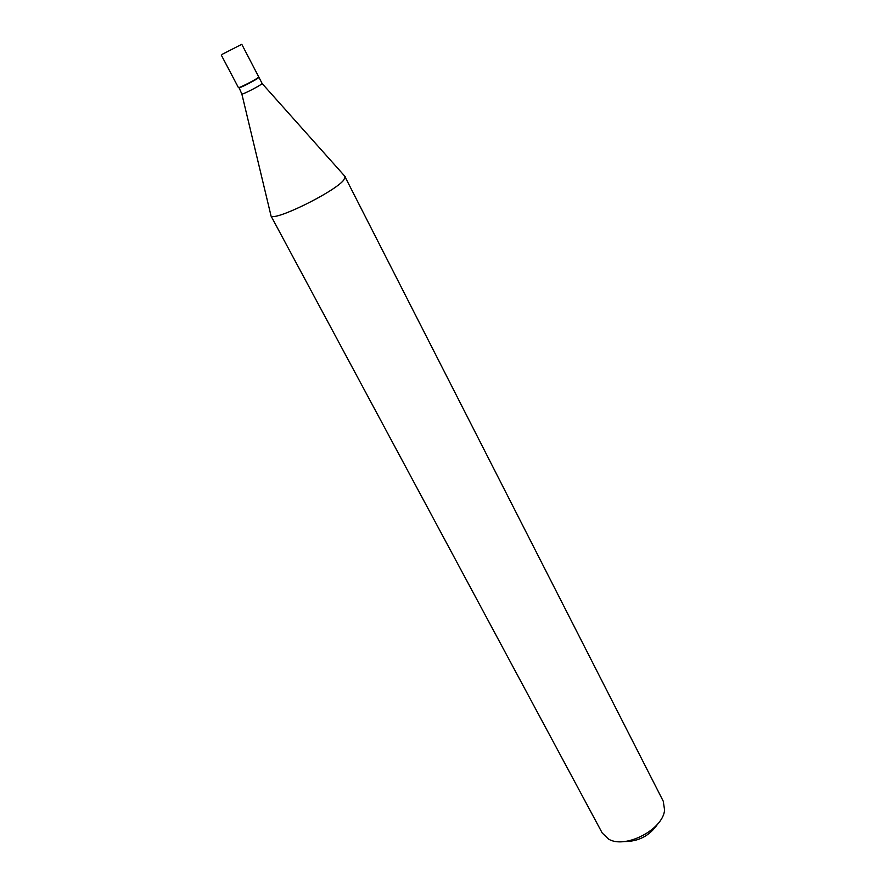 <?xml version="1.0" encoding="UTF-8"?>
<svg xmlns="http://www.w3.org/2000/svg" width="886" height="886" viewBox="0 0 886 886"><rect width="100%" height="100%" fill="white"/><g stroke="black" fill="none" stroke-linecap="round" stroke-linejoin="round"><path stroke-width="1.33" d="M222.12 54.356L241.789 44.3L222.12 54.356M241.789 44.3L258.745 76.971L258.014 77.702C254.537 80.36 238.234 88.578 238.412 87.592L221.267 55.032M258.535 77.281L258.18 78.023C255.212 80.294 241.656 87.315 239.131 87.88L241.867 94.082L270.728 214.633M258.911 77.292L262.101 83.428L261.381 84.181C258.081 86.773 242.498 94.669 241.867 94.082M344.621 176.004L663.249 801.199L664.578 809.926C663.315 829.396 625.383 849.231 608.671 839.164L602.258 833.073L270.795 215.575M345.352 176.591L343.558 180.334C333.479 192.55 273.896 221.644 271.016 215.852M657.833 823.836C649.704 835.808 638.407 841.711 623.943 841.556M262.101 83.505L345.451 176.934"/></g></svg>
